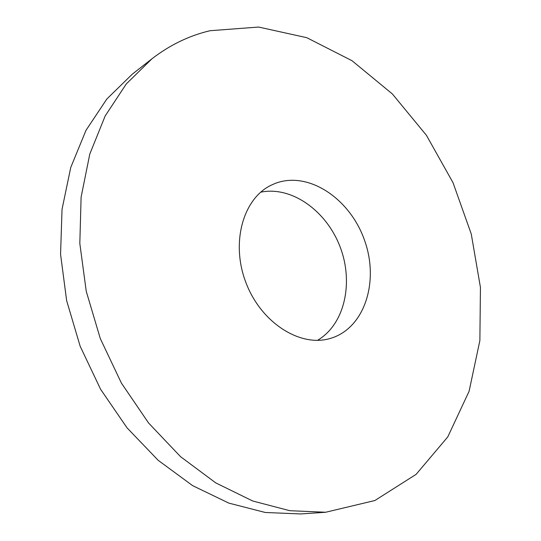 <?xml version="1.0" encoding="UTF-8"?>
<svg xmlns="http://www.w3.org/2000/svg" width="541" height="541" viewBox="0 0 541 541"><rect width="100%" height="100%" fill="white"/><g stroke="black" fill="none" stroke-linecap="round" stroke-linejoin="round"><path stroke-width="0.81" d="M209.989 30.729C189.249 35.611 169.894 44.971 151.94 58.807L126.263 83.956L105.17 115.963L89.792 154.063L81.109 197.093L79.818 243.477L86.256 291.335L100.308 338.585L121.421 383.129L148.606 423.035L180.559 456.685L215.771 482.897L252.667 500.98L289.746 510.697L325.655 512.253L374.845 500.533L416.11 474.362L447.779 436.898L469.074 391.326L479.874 340.6L480.435 287.386L471.265 234.016L453.006 182.642L426.409 135.284L392.374 93.951L352.015 60.714L306.788 37.694L258.612 27.05L209.989 30.729M275.342 183.372L271.115 185.225C243.071 198.594 230.52 242.862 245.993 282.774C261.147 322.808 300.066 347.356 329.861 338.565C364.506 328.921 379.498 281.712 364.573 240.407C350.243 198.899 308.728 170.631 275.342 183.372M151.94 58.807L132.22 74.232L106.861 98.983L86.005 130.307L70.749 167.46L62.039 209.293L60.565 254.284L66.638 300.613L80.176 346.294L100.626 389.331L127.061 427.863L158.222 460.35L192.65 485.656L228.823 503.11L265.273 512.483L300.674 513.95L325.655 512.253M317.466 340.35C344.786 324.404 353.888 282.483 340.046 246.743C326.466 210.902 291.687 185.793 260.701 192.183"/></g></svg>
